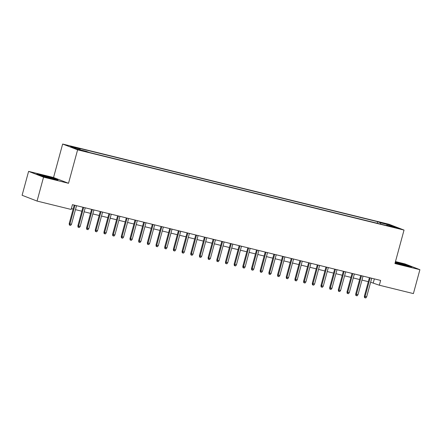 <?xml version="1.0" encoding="UTF-8"?>
<svg xmlns="http://www.w3.org/2000/svg" width="442" height="442" viewBox="0 0 442 442"><rect width="100%" height="100%" fill="white"/><g stroke="black" fill="none" stroke-linecap="round" stroke-linejoin="round"><path stroke-width="0.66" d="M83.544 151.136L79.184 149.805L83.544 151.136M28.597 171.374L43.554 177.154L68.516 183.292L53.554 177.507L28.597 171.374L22.1 195.281L37.056 201.066L71.134 209.442L72.433 204.663L380.628 280.432L379.33 285.217L413.403 293.593L419.9 269.686L404.944 263.902L395.479 261.576M53.554 177.507L62.648 144.037L389.076 224.293L404.032 230.078L77.61 149.821L62.648 144.037M394.485 227.227L390.861 226.437L398.706 228.52L394.485 227.227L394.397 227.553M380.628 224.1L380.463 222.796L377.634 221.696L77.251 147.849L80.079 148.943L70.527 146.595L76.676 148.971L86.223 151.319L89.052 152.413L389.435 226.265L386.606 225.171L386.33 225.503M380.463 222.796L390.01 225.144L396.154 227.519L386.606 225.171M43.554 177.154L37.056 201.066M68.516 183.292L77.61 149.821M404.032 230.078L394.938 263.548L419.9 269.686M370.634 282.223L379.33 285.217M71.35 208.641L73.145 209.083M75.46 209.652L81.825 211.215M84.14 211.79L90.505 213.353M92.826 213.922L99.19 215.486M101.505 216.055L107.87 217.619M110.185 218.193L116.55 219.757M118.87 220.326L125.235 221.89M127.55 222.459L133.915 224.022M136.23 224.597L142.595 226.16M144.915 226.729L151.28 228.293M153.595 228.862L159.96 230.426M162.275 230.995L168.64 232.564M170.96 233.133L177.325 234.696M179.64 235.266L186.005 236.829M188.32 237.398L194.684 238.967M197.005 239.536L203.37 241.1M205.685 241.669L212.049 243.233M214.364 243.802L220.729 245.371M223.05 245.94L229.415 247.503M231.73 248.072L238.094 249.636M240.409 250.205L246.774 251.774M249.089 252.343L255.459 253.907M257.774 254.476L264.139 256.04M266.454 256.609L272.819 258.178M275.134 258.747L281.504 260.31M283.819 260.879L290.184 262.443M292.499 263.012L298.864 264.581M301.179 265.15L307.549 266.714M309.864 267.283L316.229 268.846M318.544 269.416L324.909 270.985M327.224 271.554L333.588 273.117M335.909 273.686L342.274 275.25M344.589 275.819L350.954 277.388M353.268 277.957L359.633 279.521M361.954 280.09L368.319 281.653M374.346 278.891L373.263 282.869M377.208 223.26L377.634 221.696M80.079 148.943L80.195 149.832M389.43 225.862L390.01 225.144M395.126 262.863L405.64 265.758L411.767 266.946L407.259 265.206L395.352 262.029M41.233 175.85L51.863 178.783L57.99 179.971L53.488 178.225L42.857 175.297L36.73 174.109L41.233 175.85M369.401 277.675L364.363 296.206L365.092 296.483L370.153 277.858M366.656 296.869L365.81 297.963L364.943 297.753L365.092 296.483L366.656 296.869L371.716 278.245M364.943 297.753L364.534 297.593L364.363 296.206M403.618 265.2A6.448 0.326 15.2 0 0 403.712 265.228A6.448 0.326 15.2 0 0 407.275 265.918A6.448 0.326 15.2 0 0 404.69 264.913A6.448 0.326 15.2 0 0 398.457 263.194A6.448 0.326 15.2 0 0 395.225 262.509M395.297 262.244L407.016 265.36L410.48 266.697M395.17 262.708A6.448 0.326 15.2 0 0 397.596 263.543M49.841 178.225A6.448 0.326 15.2 0 0 53.504 178.944A6.448 0.326 15.2 0 0 53.51 178.938A6.448 0.326 15.2 0 0 47.852 177.043A6.448 0.326 15.2 0 0 41.106 175.518A6.448 0.326 15.2 0 0 41.1 175.573A6.448 0.326 15.2 0 0 43.819 176.562M37.918 174.568L42.946 175.54L56.703 179.717M360.716 275.537L355.683 294.068L356.412 294.35L361.473 275.725M357.976 294.737L357.125 295.831L356.258 295.615L356.412 294.35L357.976 294.737L363.037 276.106M356.258 295.615L355.854 295.46L355.683 294.068M352.036 273.405L347.003 291.935L347.727 292.217L352.788 273.592M349.291 292.598L348.445 293.698L347.578 293.482L347.727 292.217L349.291 292.598L354.351 273.974M347.578 293.482L347.174 293.328L347.003 291.935M343.357 271.272L338.318 289.803L339.047 290.079L344.108 271.454M340.611 290.466L339.765 291.56L338.898 291.35L339.047 290.079L340.611 290.466L345.672 271.841M338.898 291.35L338.489 291.19L338.318 289.803M334.671 269.134L329.638 287.665L330.367 287.946L335.428 269.322M331.931 288.333L331.08 289.427L330.213 289.212L330.367 287.946L331.931 288.333L336.992 269.703M330.213 289.212L329.809 289.057L329.638 287.665M325.992 267.001L320.958 285.532L321.682 285.814L326.743 267.189M323.246 286.195L322.4 287.294L321.533 287.079L321.682 285.814L323.246 286.195L328.307 267.57M321.533 287.079L321.13 286.924L320.958 285.532M317.312 264.868L312.273 283.399L313.002 283.676L318.063 265.051M314.566 284.062L313.721 285.156L312.853 284.946L313.002 283.676L314.566 284.062L319.627 265.438M312.853 284.946L312.444 284.786L312.273 283.399M308.627 262.73L303.593 281.261L304.323 281.543L309.383 262.918M305.886 281.93L305.035 283.024L304.168 282.808L304.323 281.543L305.886 281.93L310.947 263.299M304.168 282.808L303.764 282.653L303.593 281.261M299.947 260.598L294.913 279.129L295.637 279.41L300.698 260.786M297.201 279.792L296.355 280.891L295.488 280.676L295.637 279.41L297.201 279.792L302.262 261.167M295.488 280.676L295.085 280.521L294.913 279.129M291.267 258.465L286.228 276.996L286.957 277.272L292.018 258.647M288.521 277.659L287.676 278.753L286.808 278.543L286.957 277.272L288.521 277.659L293.582 259.034M286.808 278.543L286.399 278.383L286.228 276.996M282.582 256.327L277.548 274.858L278.278 275.139L283.339 256.515M279.841 275.526L278.99 276.62L278.123 276.405L278.278 275.139L279.841 275.526L284.902 256.896M278.123 276.405L277.72 276.25L277.548 274.858M273.902 254.194L268.869 272.725L269.592 273.007L274.653 254.382M271.156 273.388L270.311 274.488L269.443 274.272L269.592 273.007L271.156 273.388L276.217 254.763M269.443 274.272L269.04 274.117L268.869 272.725M265.222 252.062L260.183 270.592L260.913 270.874L265.974 252.244M262.476 271.255L261.631 272.349L260.763 272.139L260.913 270.874L262.476 271.255L267.537 252.631M260.763 272.139L260.355 271.979L260.183 270.592M256.537 249.923L251.504 268.454L252.233 268.736L257.294 250.111M253.796 269.123L252.946 270.217L252.078 270.001L252.233 268.736L253.796 269.123L258.857 250.492M252.078 270.001L251.675 269.847L251.504 268.454M247.857 247.791L242.824 266.322L243.548 266.603L248.608 247.979M245.111 266.985L244.266 268.084L243.398 267.869L243.548 266.603L245.111 266.985L250.172 248.36M243.398 267.869L242.995 267.714L242.824 266.322M239.177 245.658L234.138 264.189L234.868 264.471L239.929 245.84M236.431 264.852L235.586 265.946L234.719 265.736L234.868 264.471L236.431 264.852L241.492 246.227M234.719 265.736L234.31 265.576L234.138 264.189M230.492 243.52L225.459 262.051L226.188 262.333L231.249 243.708M227.752 262.719L226.901 263.813L226.033 263.598L226.188 262.333L227.752 262.719L232.812 244.095M226.033 263.598L225.63 263.443L225.459 262.051M221.812 241.387L216.779 259.918L217.508 260.2L222.564 241.575M219.066 260.581L218.221 261.681L217.353 261.465L217.508 260.2L219.066 260.581L224.127 241.956M217.353 261.465L216.95 261.31L216.779 259.918M213.132 239.255L208.094 257.785L208.823 258.067L213.884 239.437M210.386 258.448L209.541 259.542L208.674 259.332L208.823 258.067L210.386 258.448L215.447 239.824M208.674 259.332L208.265 259.172L208.094 257.785M204.447 237.116L199.414 255.647L200.143 255.929L205.204 237.304M201.707 256.316L200.856 257.41L199.988 257.194L200.143 255.929L201.707 256.316L206.768 237.691M199.988 257.194L199.585 257.04L199.414 255.647M195.767 234.984L190.734 253.515L191.463 253.796L196.519 235.172M193.021 254.178L192.176 255.277L191.309 255.062L191.463 253.796L193.021 254.178L198.082 235.553M191.309 255.062L190.905 254.907L190.734 253.515M187.088 232.851L182.049 251.382L182.778 251.664L187.839 233.033M184.342 252.045L183.496 253.139L182.629 252.929L182.778 251.664L184.342 252.045L189.403 233.42M182.629 252.929L182.22 252.769L182.049 251.382M178.402 230.713L173.369 249.244L174.098 249.526L179.159 230.901M175.662 249.912L174.811 251.006L173.944 250.791L174.098 249.526L175.662 249.912L180.723 231.288M173.944 250.791L173.54 250.636L173.369 249.244M169.722 228.58L164.689 247.111L165.418 247.393L170.474 228.768M166.977 247.774L166.131 248.874L165.264 248.658L165.418 247.393L166.977 247.774L172.037 229.149M165.264 248.658L164.86 248.503L164.689 247.111M161.043 226.448L156.009 244.978L156.733 245.26L161.794 226.63M158.297 245.642L157.451 246.735L156.584 246.525L156.733 245.26L158.297 245.642L163.358 227.017M156.584 246.525L156.175 246.365L156.009 244.978M152.357 224.315L147.324 242.84L148.053 243.122L153.114 224.497M149.617 243.509L148.766 244.603L147.899 244.387L148.053 243.122L149.617 243.509L154.678 224.884M147.899 244.387L147.495 244.233L147.324 242.84M143.678 222.177L138.644 240.708L139.374 240.989L144.435 222.365M140.932 241.371L140.086 242.47L139.219 242.255L139.374 240.989L140.932 241.371L145.993 222.746M139.219 242.255L138.816 242.1L138.644 240.708M134.998 220.044L129.965 238.575L130.688 238.857L135.749 220.227M132.252 239.238L131.407 240.332L130.539 240.122L130.688 238.857L132.252 239.238L137.313 220.613M130.539 240.122L130.136 239.962L129.965 238.575M126.313 217.912L121.279 236.437L122.009 236.719L127.069 218.094M123.572 237.105L122.721 238.199L121.854 237.984L122.009 236.719L123.572 237.105L128.633 218.481M121.854 237.984L121.451 237.829L121.279 236.437M117.633 215.773L112.6 234.304L113.329 234.586L118.39 215.961M114.887 234.973L114.042 236.067L113.174 235.851L113.329 234.586L114.887 234.973L119.948 216.342M113.174 235.851L112.771 235.697L112.6 234.304M108.953 213.641L103.92 232.172L104.644 232.453L109.704 213.823M106.207 232.835L105.362 233.928L104.494 233.719L104.644 232.453L106.207 232.835L111.268 214.21M104.494 233.719L104.091 233.564L103.92 232.172M100.268 211.508L95.234 230.033L95.964 230.315L101.025 211.69M97.527 230.702L96.682 231.796L95.809 231.58L95.964 230.315L97.527 230.702L102.588 212.077M95.809 231.58L95.406 231.426L95.234 230.033M91.588 209.37L86.555 227.901L87.284 228.183L92.345 209.558M88.842 228.569L87.997 229.663L87.129 229.448L87.284 228.183L88.842 228.569L93.903 209.939M87.129 229.448L86.726 229.293L86.555 227.901M82.908 207.237L77.875 225.768L78.599 226.05L83.66 207.42M80.162 226.431L79.317 227.525L78.449 227.315L78.599 226.05L80.162 226.431L85.223 207.806M78.449 227.315L78.046 227.16L77.875 225.768M74.223 205.105L69.19 223.63L69.919 223.912L74.98 205.287M71.482 224.298L70.637 225.392L69.764 225.182L69.919 223.912L71.482 224.298L76.543 205.674M69.764 225.182L69.361 225.022L69.19 223.63"/></g></svg>
